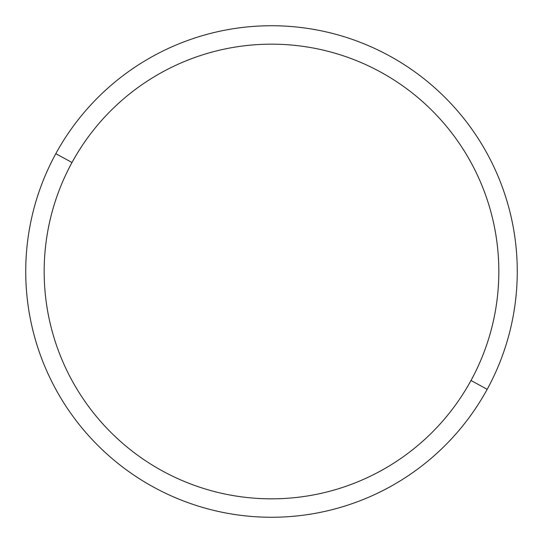 <?xml version="1.0" encoding="UTF-8"?>
<svg xmlns="http://www.w3.org/2000/svg" width="543" height="543" viewBox="0 0 543 543"><rect width="100%" height="100%" fill="white"/><g stroke="black" fill="none" stroke-linecap="round" stroke-linejoin="round"><path stroke-width="0.81" d="M487.18 389.324L471.005 380.487A227.334 227.334 0 0 0 380.487 71.995A227.334 227.334 0 0 0 71.995 162.513L55.82 153.676A245.762 245.762 0 0 1 389.324 55.82A245.762 245.762 0 0 1 487.18 389.324A245.762 245.762 0 0 1 153.676 487.18A245.762 245.762 0 0 1 55.82 153.676L71.995 162.513A227.334 227.334 0 0 0 162.513 471.005A227.334 227.334 0 0 0 471.005 380.487L487.18 389.324A245.762 245.762 0 0 0 389.324 55.82A245.762 245.762 0 0 0 55.82 153.676A245.762 245.762 0 0 0 153.676 487.18A245.762 245.762 0 0 0 487.18 389.324M471.005 380.487A227.334 227.334 0 0 1 162.513 471.005A227.334 227.334 0 0 1 71.995 162.513A227.334 227.334 0 0 1 380.487 71.995A227.334 227.334 0 0 1 471.005 380.487"/></g></svg>
